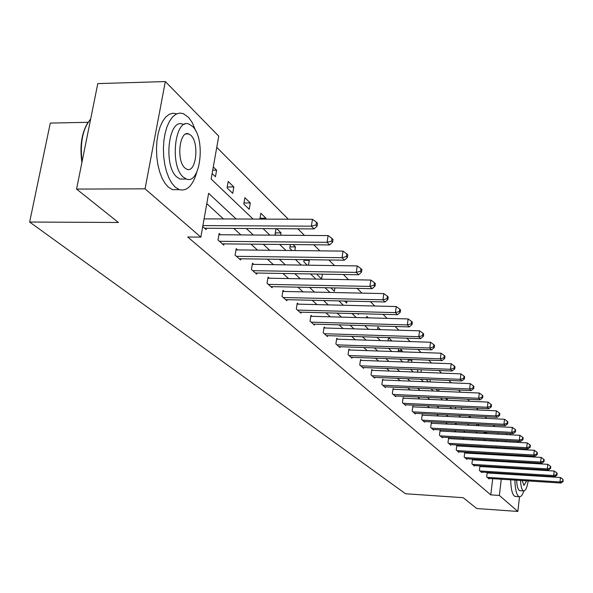 <?xml version="1.0" encoding="UTF-8"?>
<svg xmlns="http://www.w3.org/2000/svg" width="593" height="593" viewBox="0 0 593 593"><rect width="100%" height="100%" fill="white"/><g stroke="black" fill="none" stroke-linecap="round" stroke-linejoin="round"><path stroke-width="0.89" d="M88.083 122.306L50.286 123.077L29.65 222.041L405.538 493.754L463.155 497.69L476.742 508.535L517.837 511.44L499.358 495.444L501.278 479.233M29.65 222.041L118.4 222.479L76.556 189.078L97.786 83.606L165.328 81.56L218.75 136.153L211.145 179.049L253.078 219.069M494.784 426.523L493.317 425.048M486.683 418.384L485.052 416.753M478.299 409.971L476.498 408.162M469.612 401.246L467.625 399.252M460.613 392.21L458.426 390.016M451.273 382.833L448.879 380.432M441.585 373.108L438.968 370.477M431.526 363.005L428.657 360.129M421.067 352.501L417.946 349.366M410.186 341.583L406.783 338.166M398.867 330.212L395.168 326.498M387.066 318.367L383.048 314.327M374.761 306.018L370.403 301.629M361.93 293.127L357.194 288.368M348.514 279.659L343.377 274.5M334.496 265.582L328.922 259.986M319.82 250.846L313.771 244.776M304.439 235.406L297.886 228.824M288.309 219.21L216.764 147.368M509.758 433.505L511.047 434.832M517.348 441.266L518.497 442.437M524.686 448.76L524.931 449.753M524.635 456.462L524.256 455.609M519.527 496.771L517.837 511.44M76.556 189.078L145.063 188.833L165.328 81.56M480.567 466.543L479.952 465.994L479.411 470.442L481.857 472.599L481.916 472.102M465.409 453.03L464.756 452.452L464.186 457.025L466.787 459.316L466.854 458.789M449.272 438.642L448.575 438.027L447.974 442.734L450.747 445.18L450.821 444.617M432.052 423.291L431.311 422.631L430.674 427.486L433.639 430.095L433.713 429.488M413.64 406.88L412.847 406.168L412.172 411.179L415.345 413.973L415.434 413.321M393.908 389.282L393.055 388.526L392.336 393.693L395.739 396.695L395.835 395.991M372.708 370.38L371.789 369.558L371.018 374.909L374.687 378.134L374.791 377.378M349.863 350.011L348.869 349.129L348.054 354.666L352.005 358.15L352.123 357.32M325.179 328.003L324.104 327.047L323.229 332.784L327.506 336.557L327.64 335.653M298.427 304.157L297.263 303.119L296.322 309.064L300.962 313.156L301.118 312.177M269.333 278.213L268.066 277.087L267.05 283.269L272.105 287.724L272.283 286.649M237.578 249.898L236.192 248.667L235.087 255.101L240.617 259.971L240.825 258.785M206.364 228.253L206.127 229.573L202.724 226.57M494.073 467.366L493.858 466.721M487.327 460.739L486.468 459.953M479.833 453.867L478.847 452.963M472.095 446.781L470.968 445.743M464.111 439.457L462.836 438.286M455.861 431.897L454.431 430.585M447.33 424.077L445.736 422.616M438.509 415.997L436.737 414.374M429.384 407.628L427.42 405.834M419.933 398.97L417.769 396.991M410.141 389.994L407.762 387.822M399.986 380.691L397.384 378.304M389.46 371.04L386.614 368.431M378.527 361.026L375.421 358.172M367.171 350.619L363.783 347.513M355.363 339.796L351.679 336.416M343.08 328.544L339.07 324.868M330.294 316.818L325.935 312.83M316.966 304.602L312.237 300.273M303.06 291.867L297.938 287.168M288.554 278.562L282.994 273.469M273.388 264.663L267.361 259.148M257.525 250.127L250.995 244.146M240.914 234.91L233.842 228.424M223.502 218.95L206.787 203.636M236.162 219.002L208.617 193.318L200.849 237.118L187.722 237.007L490.774 494.866L492.709 478.684M493.354 473.34L493.413 472.814M220.581 234.746L219.128 233.457L217.987 240.024L223.776 245.124L223.991 243.871M253.811 264.374L252.485 263.196L251.432 269.504L256.71 274.159L256.902 273.025M284.188 291.459L282.98 290.377L282.001 296.448L286.842 300.71L287.005 299.68M312.074 316.321L310.962 315.328L310.05 321.169L314.505 325.097L314.653 324.156M337.765 339.226L336.735 338.306L335.89 343.94L339.997 347.565L340.123 346.697M361.5 360.388L360.544 359.536L359.758 364.977L363.561 368.327L363.672 367.534M383.501 380.002L382.618 379.216L381.877 384.472L385.406 387.585L385.509 386.851M403.952 398.237L403.129 397.503L402.432 402.588L405.716 405.486L405.805 404.811M423.002 415.226L422.238 414.544L421.579 419.473L424.647 422.172L424.729 421.541M440.807 431.096L440.088 430.459L439.465 435.232L442.334 437.76L442.408 437.174M457.47 445.951L456.795 445.35L456.21 449.991L458.893 452.363L458.967 451.814M473.103 459.894L472.473 459.33L471.917 463.837L474.437 466.061L474.504 465.549M487.802 472.999L487.209 472.465L486.675 476.846L489.047 478.936L489.106 478.462M490.774 494.866L499.358 495.444M200.849 237.118L145.063 188.833M501.915 473.874L501.975 473.347M502.619 467.884L502.419 467.24M504.117 455.276L504.213 454.423M504.902 448.627L505.021 447.656M505.718 441.741L505.851 440.636M506.563 434.587L506.711 433.35M263.07 228.609L269.911 235.132M279.651 244.435L285.959 250.454M295.47 259.526L301.288 265.086M310.569 273.944L315.936 279.066M325.001 287.716L329.953 292.438M338.803 300.896L343.369 305.247M352.027 313.512L356.23 317.529M364.702 325.609L368.572 329.308M376.859 337.217L380.417 340.612M388.541 348.358L391.803 351.479M399.756 359.069L402.758 361.93M410.549 369.365L413.291 371.989M420.934 379.275L423.439 381.677M430.933 388.823L433.224 391.009M440.569 398.022L442.652 400.016M449.865 406.894L451.755 408.703M458.841 415.463L460.546 417.087M467.499 423.728L469.041 425.196M475.875 431.719L477.254 433.031M483.962 439.443L485.193 440.614M491.797 446.914L492.879 447.952M499.373 454.149L500.322 455.053M495.993 461.25L495.148 460.464M488.617 454.379L487.646 453.467M481.012 447.278L479.9 446.247M473.147 439.954L471.895 438.783M465.031 432.386L463.622 431.074M456.64 424.558L455.068 423.091M447.96 416.464L446.21 414.841M438.976 408.088L437.041 406.287M429.673 399.415L427.546 397.436M420.029 390.431L417.694 388.252M410.037 381.114L407.48 378.727M399.675 371.448L396.865 368.831M388.912 361.411L385.85 358.557M377.726 350.989L374.391 347.876M366.103 340.145L362.471 336.757M354.006 328.87L350.055 325.186M341.405 317.122L337.113 313.119M328.277 304.884L323.615 300.54M314.579 292.112L309.531 287.397M300.28 278.777L294.803 273.669M285.337 264.849L279.399 259.311M269.704 250.268L263.262 244.272M253.33 235.006L246.354 228.505M496.371 448.145L496.489 447.174M497.201 441.274L497.327 440.169M498.053 434.135L498.202 432.897M491.019 440.933L491.152 439.836M493.613 441.073L493.747 439.976M483.94 433.387L484.088 432.149M485.852 432.245L486.616 433.527M476.646 425.589L476.816 424.203M477.639 424.247L479.144 425.715M469.13 417.516L469.308 416.138L470.805 417.598M461.384 409.163L461.465 408.51L462.177 409.2M455.609 407.169L455.513 407.91L454.698 407.124M447.433 398.333L447.226 399.934L445.476 398.244M438.183 391.224L435.914 389.038M438.731 391.254L438.998 389.171M428.487 381.885L426.812 380.269L426.908 379.527M429.992 381.944L430.288 379.668M418.421 372.189L417.554 371.359L417.791 369.647M420.956 372.293L421.289 369.787M407.977 362.123L408.355 359.388M411.097 359.484L411.89 360.255L411.616 362.264M398.177 351.701L398.592 348.706M400.075 348.758L402.106 350.73L401.95 351.834M388.03 340.864L388.497 337.587M388.6 337.587L391.951 340.99M377.519 329.575L377.867 327.143L380.454 329.656M366.622 317.811L366.822 316.395L368.327 317.855M358.543 313.682L358.431 314.423L357.646 313.66M346.942 301.081L346.646 303.067L344.526 301.029M334.897 287.916L334.385 291.259L330.827 287.835M322.377 274.144L321.628 278.977L317.262 274.774L317.374 274.055M307.3 265.175L303.794 261.802L304.135 259.645M308.582 259.704L309.264 260.371L308.501 265.19M292.09 250.528L289.755 248.282L290.362 244.538M293.031 244.568L295.455 246.925L294.869 250.557M276.16 235.184L275.108 234.168L276.004 228.69M276.716 228.69L281.045 232.901L280.667 235.221M259.86 219.091L260.838 213.235L266.005 218.261L265.864 219.121M249.216 209.24L243.805 204.029L244.887 197.706L250.283 202.962L249.216 209.24M232.73 193.362L227.06 187.899L228.186 181.458L233.835 186.958L232.73 193.362M213.287 166.959L216.615 170.191L215.459 176.729L212.131 173.519M494.117 466.958L502.671 467.477M212.709 170.221L216.615 170.191M227.223 186.98L233.835 186.958M243.99 202.962L250.283 202.962M260.001 218.239L266.005 218.261M275.322 232.864L281.045 232.901M289.984 246.866L295.455 246.925M304.039 260.297L309.264 260.371M388.052 340.738L391.966 340.864M398.333 350.604L402.106 350.73M408.251 360.121L411.89 360.255M483.999 432.905L486.675 433.046M202.895 225.577L311.377 226.178L314.045 228.92L204.622 228.246M204.088 218.876L312.459 219.299L311.377 226.178L316.047 224.962L317.107 226.059L317.537 223.316L316.477 222.212L316.047 224.962M316.477 222.212L312.459 219.299M314.045 228.92L317.107 226.059M81.916 162.445C79.625 146.412 81.552 133.24 87.69 122.921M90.655 119.03C82.716 128.718 79.862 142.913 82.079 161.615M195.764 130.979L192.347 122.773L188.693 117.496L183.259 113.589L179.612 113.078L176.025 114.182L172.637 116.888L169.605 121.083L167.063 126.606L165.128 133.232L163.89 140.66L163.409 148.569L163.705 156.604L164.765 164.417L166.529 171.659L168.923 178.019L171.837 183.222L175.135 187.062L179.353 189.649C187.062 191.435 192.888 185.55 196.839 171.992M176.447 113.737L172.778 113.226L169.161 114.338L165.751 117.036L162.704 121.224L160.147 126.739L158.205 133.351L156.96 140.763L156.478 148.658L156.774 156.685L157.842 164.483L159.621 171.711L162.037 178.063L164.973 183.252L168.293 187.091L172.541 189.671L178.263 189.656M184.208 179.019L180.057 179.042L176.966 177.114C163.008 166.01 168.531 117.444 182.866 124.278L184.719 124.241M192.51 126.405L189.152 124.159C174.905 117.31 169.405 165.951 183.274 177.077L186.343 179.004C200.516 185.194 205.919 138.354 192.51 126.405M184.927 167.997L186.936 169.279C196.083 173.341 199.574 142.957 190.879 135.345L188.752 133.936C179.583 129.6 176.047 160.733 184.927 167.997M519.453 455.305L518.964 456.136M516.926 461.754L516.74 462.488M515.695 468.047L515.606 468.678M515.072 474.163L515.043 474.689M514.917 480.093C515.117 488.573 516.281 493.954 518.401 496.23L519.209 496.712C520.862 497.067 522.418 495.148 523.864 490.952M515.258 455.061L514.761 455.891M512.708 461.502L512.522 462.236M511.47 467.788L511.381 468.418M510.84 473.896L510.81 474.43M510.684 479.826C510.892 488.298 512.063 493.672 514.205 495.948L515.71 496.474M520.172 490.685L519.083 490.3C517.711 488.862 516.896 485.497 516.629 480.204M516.681 474.793L516.711 474.259M517.341 468.781L517.452 468.151M518.964 462.614L519.275 461.895M523.152 462.125L522.833 462.844M521.336 468.388L521.225 469.019M520.595 474.504L520.565 475.037M520.513 480.449C520.773 485.749 521.588 489.114 522.944 490.552L523.537 490.908C525.494 491.026 527.051 487.705 528.193 480.938M522.144 480.552L523.953 485.37L526.606 480.841M527.31 475.453L527.333 474.919M527.103 469.374L527.007 468.737M523.085 468.492L522.915 469.122M522.077 474.593L522.04 475.126M528.741 475.542L528.771 475.008M528.748 469.478L528.711 468.841M527.829 463.14L527.6 462.384M219.44 241.307L327.062 242.322L329.604 244.931L222.338 243.856M218.906 234.739L328.107 235.591L327.062 242.322L331.606 241.121L332.621 242.166L333.029 239.483L332.021 238.423L331.606 241.121M332.021 238.423L328.107 235.591M329.604 244.931L332.621 242.166M236.481 256.324L342.013 257.703L344.437 260.194L239.246 258.763M235.984 249.883L343.013 251.113L342.013 257.703L346.438 256.517L347.402 257.518L347.802 254.886L346.838 253.886L346.438 256.517M346.838 253.886L343.013 251.113M344.437 260.194L347.402 257.518M252.759 270.667L356.274 272.38L358.595 274.759L255.398 273.002M252.292 264.352L357.238 265.923L356.274 272.38L360.588 271.209L361.515 272.165L361.893 269.585L360.974 268.629L360.588 271.209M360.974 268.629L357.238 265.923M358.595 274.759L361.515 272.165M268.318 284.388L369.899 286.397L372.115 288.672L270.845 286.619M267.88 278.191L370.825 280.066L369.899 286.397L374.109 285.248L374.991 286.16L375.354 283.632L374.479 282.713L374.109 285.248M374.479 282.713L370.825 280.066M372.115 288.672L374.991 286.16M283.217 297.516L382.93 299.799L385.042 301.97L285.641 299.65M282.809 291.43L383.812 293.594L382.93 299.799L387.036 298.664L387.874 299.539L388.23 297.056L387.385 296.181L387.036 298.664M387.385 296.181L383.812 293.594M385.042 301.97L387.874 299.539M297.486 310.095L395.39 312.622L397.421 314.705L299.806 312.14M297.1 304.12L396.25 306.537L395.39 312.622L399.4 311.503L400.208 312.341L400.549 309.909L399.741 309.072L399.4 311.503M399.741 309.072L396.25 306.537M397.421 314.705L400.208 312.341M311.169 322.155L407.332 324.912L409.274 326.906L313.4 324.119M310.814 316.291L408.154 318.938L407.332 324.912L411.253 323.808L412.024 324.608L412.35 322.221L411.579 321.421L411.253 323.808M411.579 321.421L408.154 318.938M409.274 326.906L412.024 324.608M324.304 333.733L418.784 336.691L420.645 338.603L326.439 335.616M323.963 327.966L419.577 330.827L418.784 336.691L422.616 335.601L423.358 336.372L423.669 334.029L422.928 333.259L422.616 335.601M422.928 333.259L419.577 330.827M420.645 338.603L423.358 336.372M336.92 344.852L429.769 347.995L431.556 349.833L338.974 346.66M336.602 339.189L430.54 342.243L429.769 347.995L433.52 346.92L434.232 347.661L434.536 345.363L433.824 344.622L433.52 346.92M433.824 344.622L430.54 342.243M431.556 349.833L434.232 347.661M349.047 355.541L440.325 358.854L442.044 360.618L351.019 357.282M348.743 349.974L441.066 353.206L440.325 358.854L443.987 357.794L444.676 358.506L444.965 356.245L444.283 355.533L443.987 357.794M444.283 355.533L441.066 353.206M442.044 360.618L444.676 358.506M360.707 365.822L450.465 369.291L452.118 370.988L362.612 367.497M360.425 360.351L451.184 363.739L450.465 369.291L454.053 368.246L454.712 368.928L455.001 366.711L454.342 366.029L454.053 368.246M454.342 366.029L451.184 363.739M452.118 370.988L454.712 368.928M371.944 375.717L460.227 379.327L461.814 380.965L373.775 377.333M371.678 370.336L460.917 373.872L460.227 379.327L463.741 378.297L464.371 378.957L464.645 376.777L464.015 376.118L463.741 378.297M464.015 376.118L460.917 373.872M461.814 380.965L464.371 378.957M382.759 385.257L469.619 388.993L471.146 390.572L384.523 386.814M382.507 379.965L470.293 383.634L469.619 388.993L473.058 387.978L473.674 388.608L473.94 386.466L473.333 385.835L473.058 387.978M473.333 385.835L470.293 383.634M471.146 390.572L473.674 388.608M393.189 394.449L478.662 398.303L480.145 399.823L394.894 395.946M392.959 389.245L479.322 393.033L478.662 398.303L482.042 397.303L482.628 397.91L482.887 395.805L482.302 395.19L482.042 397.303M482.302 395.19L479.322 393.033M480.145 399.823L482.628 397.91M403.255 403.314L487.387 407.28L488.81 408.74L404.893 404.767M403.032 398.192L488.024 402.091L487.387 407.28L490.7 406.287L491.263 406.88L491.515 404.804L490.952 404.218L490.7 406.287M490.952 404.218L488.024 402.091M488.81 408.74L491.263 406.88M412.965 411.876L495.8 415.938L497.179 417.346L414.551 413.277M412.758 406.835L496.415 410.838L495.8 415.938L499.054 414.959L499.595 415.53L499.84 413.491L499.299 412.921L499.054 414.959M499.299 412.921L496.415 410.838M497.179 417.346L499.595 415.53M422.349 420.148L503.924 424.291L505.251 425.655L423.884 421.497M422.149 415.182L504.524 419.273L503.924 424.291L507.111 423.328L507.638 423.876L507.875 421.875L507.349 421.319L507.111 423.328M507.349 421.319L504.524 419.273M505.251 425.655L507.638 423.876M431.415 428.139L511.766 432.364L513.049 433.683L432.897 429.443M431.23 423.254L512.352 427.42L511.766 432.364L514.894 431.415L515.406 431.941L515.636 429.969L515.132 429.436L514.894 431.415M515.132 429.436L512.352 427.42M513.049 433.683L515.406 431.941M440.184 435.87L519.349 440.162L520.587 441.437L441.622 437.13M440.006 431.052L519.913 435.299L519.349 440.162L522.426 439.228L522.915 439.739L523.137 437.79L522.648 437.278L522.426 439.228M522.648 437.278L519.913 435.299M520.587 441.437L522.915 439.739M448.671 443.349L526.68 447.708L527.881 448.938L450.057 444.572M448.501 438.605L527.229 442.919L526.68 447.708L529.697 446.781L530.172 447.278L530.394 445.358L529.92 444.861L529.697 446.781M529.92 444.861L527.229 442.919M527.881 448.938L530.172 447.278M456.884 450.584L533.774 455.001L534.93 456.195L458.226 451.77M456.729 445.914L534.308 450.287L533.774 455.001L536.739 454.09L537.199 454.564L537.414 452.681L536.954 452.2L536.739 454.09M536.954 452.2L534.308 450.287M534.93 456.195L537.199 454.564M464.838 457.596L540.638 462.066L541.765 463.222L466.142 458.745M464.69 452.993L541.157 457.418L540.638 462.066L543.551 461.161L544.003 461.628L544.204 459.768L543.759 459.301L543.551 461.161M543.759 459.301L541.157 457.418M541.765 463.222L544.003 461.628M472.547 464.393L547.287 468.907L548.377 470.027L473.807 465.505M472.406 459.849L547.799 464.326L547.287 468.907L550.156 468.018L550.586 468.463L550.786 466.632L550.356 466.187L550.156 468.018M550.356 466.187L547.799 464.326M548.377 470.027L550.586 468.463M480.019 470.983L553.729 475.542L554.789 476.624L481.242 472.058M479.893 466.506L554.225 471.027L553.729 475.542L556.553 474.659L556.968 475.089L557.168 473.288L556.745 472.851L556.553 474.659M556.745 472.851L554.225 471.027M554.789 476.624L556.968 475.089M487.268 477.372L559.977 481.968L561 483.021L488.462 478.418M487.149 472.955L560.459 477.513L559.977 481.968L562.75 481.093L563.157 481.516L562.942 479.314L562.75 481.093M562.942 479.314L560.459 477.513M561 483.021L563.157 481.516M185.928 133.981L188.752 133.936M180.057 179.042L186.343 179.004M179.353 189.649L172.541 189.671M519.676 490.656L523.537 490.908M519.209 496.712L515.02 496.43"/></g></svg>

